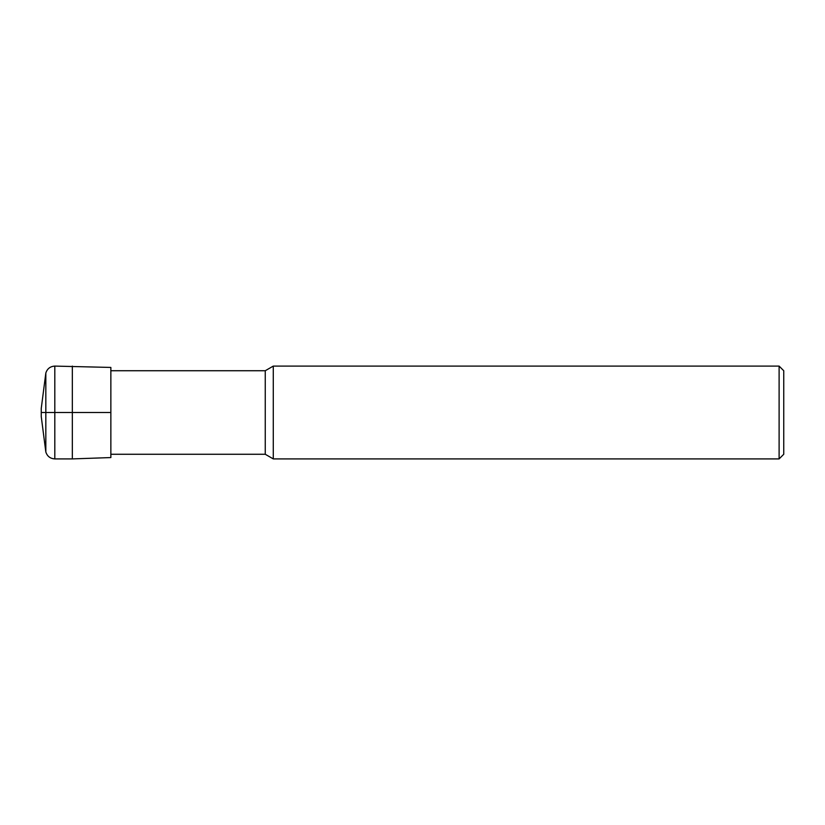 <?xml version="1.0" encoding="UTF-8"?>
<svg xmlns="http://www.w3.org/2000/svg" width="825" height="825" viewBox="0 0 825 825"><rect width="100%" height="100%" fill="white"/><g stroke="black" fill="none" stroke-linecap="round" stroke-linejoin="round"><path stroke-width="1.24" d="M72.342 366.094L72.342 458.906L110.859 457.566L110.859 367.434L54.811 366.094C50.253 366.372 47.262 368.682 45.829 373.013L41.25 408.437L41.25 416.563L45.829 451.987L45.829 373.013M72.342 458.906L54.811 458.906C50.253 458.628 47.262 456.318 45.829 451.987M41.25 416.563L41.25 408.437M110.859 454.266L110.859 370.734L265.248 370.734L273.281 366.094L273.281 458.906L265.248 454.266L110.859 454.266M779.109 458.906L779.109 366.094L783.75 370.734L783.75 454.266L779.109 458.906L273.281 458.906M41.25 412.5L110.859 412.5M783.75 412.5L783.75 404.374L783.75 412.5M54.811 458.906L54.811 366.094M265.248 454.266L265.248 370.734M779.109 366.094L273.281 366.094"/></g></svg>
